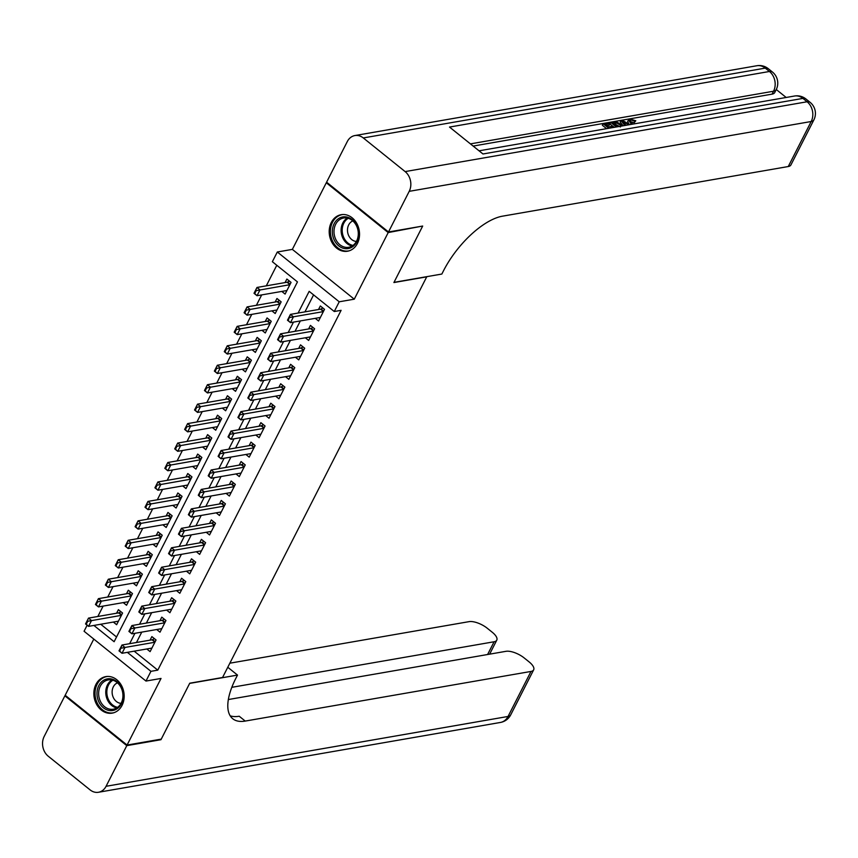 <?xml version="1.0" encoding="UTF-8"?>
<svg xmlns="http://www.w3.org/2000/svg" width="858" height="858" viewBox="0 0 858 858"><rect width="100%" height="100%" fill="white"/><g stroke="black" fill="none" stroke-linecap="round" stroke-linejoin="round"><path stroke-width="1.29" d="M331.317 222.447A18.544 15.058 -99.9 0 0 332.057 242.642A18.544 15.058 -99.9 0 0 347.544 251.222A18.544 15.058 -99.9 0 0 357.421 243.447A18.544 15.058 -99.9 0 0 356.681 223.262A18.544 15.058 -99.9 0 0 341.194 214.682A18.544 15.058 -99.9 0 0 331.317 222.447M95.957 684.373A18.544 15.058 -99.9 0 0 96.697 704.557A18.544 15.058 -99.9 0 0 112.183 713.137A18.544 15.058 -99.9 0 0 122.061 705.373A18.544 15.058 -99.9 0 0 121.321 685.188A18.544 15.058 -99.9 0 0 105.834 676.608A18.544 15.058 -99.9 0 0 95.957 684.373M93.887 625.428L114.125 641.72L297.458 281.907L272.361 261.711L277.316 251.995L339.221 301.791L334.266 311.518L309.17 291.334L298.101 313.052M327.145 182.615L326.297 182.765L292.353 249.378L277.316 251.995M93.801 639.071L65.176 695.259L127.081 745.055L161.025 678.442L145.978 681.059L84.073 631.252L87.141 625.225M276.78 265.272L266.302 285.843M261.679 294.916L256.392 305.298M251.769 314.36L246.482 324.742M241.859 333.816L236.572 344.197M231.95 353.26L226.662 363.642M222.04 372.704L216.752 383.086M212.13 392.16L206.842 402.541M202.22 411.604L196.932 421.986M192.31 431.059L187.023 441.441M182.4 450.504L177.113 460.885M172.49 469.959L167.203 480.341M162.58 489.403L157.293 499.785M152.67 508.858L147.383 519.24M142.76 528.303L137.473 538.685M132.851 547.747L127.563 558.14M122.941 567.202L117.653 577.584M113.031 586.647L107.743 597.029M103.121 606.102L97.833 616.484M421.846 226.19L388.202 232.572L326.297 182.765M422.383 226.63L393.897 282.55L426.716 276.844L222.565 677.498L189.757 683.204L161.261 739.124L127.081 745.055M315.261 318.339L318.565 320.999L324.517 309.33L320.334 305.963L318.522 309.502M305.351 337.784L308.655 340.444L314.607 328.775L310.424 325.407L308.612 328.957M295.442 357.239L298.745 359.899L304.697 348.219L300.514 344.862L298.702 348.402M285.532 376.683L288.835 379.343L294.787 367.674L290.605 364.307L288.792 367.857M275.622 396.139L278.925 398.788L284.877 387.119L280.695 383.762L278.882 387.301M265.712 415.583L269.015 418.243L274.968 406.574L270.785 403.206L268.972 406.756M255.802 435.038L259.105 437.687L265.058 426.018L260.875 422.662L259.062 426.201M245.892 454.483L249.195 457.142L255.148 445.474L250.965 442.106L249.152 445.656M235.982 473.927L239.285 476.587L245.238 464.918L241.055 461.55L239.243 465.1M226.072 493.382L229.376 496.042L235.328 484.373L231.145 481.006L229.333 484.545M216.162 512.827L219.466 515.486L225.418 503.818L221.235 500.45L219.423 504M206.252 532.282L209.556 534.942L215.508 523.273L211.325 519.905L209.513 523.444M196.343 551.726L199.646 554.386L205.598 542.717L201.416 539.35L199.603 542.899M186.433 571.181L189.736 573.841L195.688 562.162L191.506 558.805L189.693 562.344M176.523 590.626L179.826 593.286L185.778 581.617L181.596 578.249L179.783 581.799M166.613 610.081L169.916 612.73L175.869 601.061L171.686 597.704L169.873 601.244M156.703 629.525L160.006 632.185L165.959 620.516L161.776 617.149L159.963 620.699M113.331 622.05L116.634 624.71L122.587 613.041L118.404 609.673L116.591 613.223M123.241 602.606L126.544 605.265L132.497 593.597L128.314 590.229L126.501 593.779M133.151 583.15L136.454 585.81L142.407 574.141L138.224 570.774L136.411 574.324M143.061 563.706L146.364 566.366L152.316 554.697L148.134 551.329L146.321 554.879M152.971 544.262L156.274 546.911L162.226 535.242L158.044 531.885L156.231 535.424M162.881 524.806L166.184 527.466L172.136 515.797L167.953 512.43L166.141 515.98M172.79 505.362L176.094 508.022L182.046 496.342L177.863 492.985L176.051 496.525M182.7 485.907L186.004 488.567L191.956 476.898L187.773 473.53L185.961 477.08M192.61 466.462L195.914 469.122L201.866 457.453L197.683 454.086L195.871 457.625M202.52 447.007L205.823 449.667L211.776 437.998L207.593 434.631L205.781 438.181M212.43 427.563L215.733 430.223L221.686 418.554L217.503 415.186L215.69 418.725M222.34 408.108L225.643 410.767L231.596 399.099L227.413 395.731L225.6 399.281M232.25 388.663L235.553 391.323L241.506 379.654L237.323 376.287L235.51 379.837M242.16 369.219L245.463 371.868L251.415 360.199L247.233 356.842L245.42 360.381M252.07 349.764L255.373 352.424L261.325 340.755L257.143 337.387L255.33 340.937M261.98 330.319L265.283 332.968L271.235 321.3L267.053 317.943L265.24 321.482M271.889 310.864L275.193 313.524L281.145 301.855L276.962 298.487L275.15 302.037M100.718 624.249L116.549 636.979M281.799 291.42L285.103 294.079L291.055 282.4L286.872 279.043L285.06 282.582M134.18 651.168L157.775 670.141L341.109 310.328L334.266 311.518M313.588 294.884L304.944 311.862M300.321 320.935L295.034 331.317M290.412 340.379L285.124 350.761M280.502 359.834L275.214 370.216M270.592 379.279L265.304 389.661M260.682 398.734L255.394 409.116M250.772 418.178L245.485 428.56M240.862 437.634L235.575 448.015M230.952 457.078L225.665 467.46M221.042 476.522L215.755 486.915M211.132 495.978L205.845 506.359M201.222 515.422L195.935 525.804M191.313 534.877L186.025 545.259M181.403 554.322L176.115 564.703M171.493 573.777L166.205 584.159M161.583 593.221L156.295 603.603M151.673 612.676L146.386 623.058M141.763 632.121L136.476 642.503M146.793 648.97L150.096 651.63L156.049 639.961L151.866 636.593L150.053 640.143M292.353 249.378L354.268 299.185L388.202 232.572M354.268 299.185L339.221 301.791M157.775 670.141L150.933 671.331L145.978 681.059M127.349 652.359L150.933 671.331M293.479 322.125L288.191 332.507M283.569 341.57L278.282 351.952M273.659 361.014L268.372 371.407M263.749 380.469L258.462 390.851M253.839 399.914L248.552 410.296M243.929 419.369L238.642 429.751M234.019 438.813L228.732 449.195M224.11 458.269L218.822 468.65M214.2 477.713L208.912 488.095M204.29 497.168L199.002 507.55M194.38 516.613L189.092 526.994M184.47 536.068L179.183 546.449M174.56 555.512L169.273 565.894M164.65 574.957L159.363 585.349M154.74 594.412L149.453 604.793M144.83 613.856L139.543 624.238M134.921 633.311L129.633 643.693M151.909 648.09L122.018 653.281L119.005 650.857L121.975 645.023L152.059 639.8A2.381 1.019 128.8 0 0 152.52 639.628L154.429 638.663M120.71 647.801L119.23 650.718L119.723 651.115L121.975 645.023L124.989 647.447L154.88 642.256M121.214 648.198L124.989 647.447L122.018 653.281L119.723 651.115M120.967 611.743L119.058 612.709A2.381 1.019 -51.2 0 1 118.597 612.88L88.513 618.103L91.527 620.527L88.556 626.361L118.447 621.171M86.261 624.195L88.556 626.361L85.543 623.938L88.513 618.103L85.757 623.798L86.261 624.195L87.752 621.278L87.248 620.881M121.418 615.336L87.752 621.278M123.23 695.988A16.045 13.031 80.1 0 1 109.953 710.596A16.045 13.031 80.1 0 1 96.975 693.382A16.045 13.031 80.1 0 1 110.253 678.775A16.045 13.031 80.1 0 1 123.23 695.988M98.638 693.361A14.854 12.066 -99.9 0 0 113.331 709.201A14.854 12.066 -99.9 0 0 122.941 695.774A14.854 12.066 -99.9 0 0 108.247 679.922A14.854 12.066 -99.9 0 0 98.638 693.361M117.482 682.829A10.575 8.591 -99.9 0 0 112.119 691.966A10.575 8.591 -99.9 0 0 121.053 703.345M107.69 676.426A18.426 14.961 -99.9 0 0 106.95 676.533A18.426 14.961 -99.9 0 0 95.034 693.189A18.426 14.961 -99.9 0 0 113.256 712.837A18.426 14.961 -99.9 0 0 113.985 712.687M358.59 234.062A16.045 13.031 80.1 0 1 345.313 248.67A16.045 13.031 80.1 0 1 332.336 231.456A16.045 13.031 80.1 0 1 345.613 216.849A16.045 13.031 80.1 0 1 358.59 234.062M333.998 231.435A14.854 12.066 -99.9 0 0 348.691 247.276A14.854 12.066 -99.9 0 0 358.301 233.848A14.854 12.066 -99.9 0 0 343.608 218.007A14.854 12.066 -99.9 0 0 333.998 231.435M352.842 220.914A10.575 8.591 -99.9 0 0 347.479 230.051A10.575 8.591 -99.9 0 0 356.413 241.43M343.05 214.5A18.426 14.961 -99.9 0 0 342.31 214.607A18.426 14.961 -99.9 0 0 330.394 231.263A18.426 14.961 -99.9 0 0 348.616 250.911A18.426 14.961 -99.9 0 0 349.345 250.761M160.425 739.264L160.961 739.703L189.65 683.397L237.505 675.085L235.821 678.388A59.427 25.493 128.8 0 0 232.754 718.757A59.427 25.493 128.8 0 0 245.227 721.074L530.995 671.439A14.264 5.652 27 0 0 533.655 669.841A14.264 5.652 27 0 0 529.15 661.936L524.217 657.968A14.264 5.652 27 0 0 505.973 651.319L228.346 699.538M227.788 667.267L237.505 675.085M126.78 745.645L64.876 695.838L44.166 736.486A14.264 11.583 -99.9 0 0 48.252 756.23L90.09 789.886A14.264 11.583 -99.9 0 0 98.477 792.266A14.264 11.583 -99.9 0 0 106.07 786.293L126.78 745.645L160.961 739.703M64.876 695.838L65.712 695.688M231.821 687.322L494.101 641.763A14.264 5.652 27 0 0 496.771 640.165A14.264 5.652 27 0 0 492.267 632.26L487.323 628.292A14.264 5.652 27 0 0 469.079 621.642L229.858 663.191M230.169 715.797A59.427 25.493 128.8 0 0 239.21 716.237L245.227 721.074M628.871 124.045L627.616 121.289L629.718 118.962L635.799 120.763L634.159 122.758L630.029 121.461M616.398 126.963L610.714 122.394L613.524 121.9L617.031 122.136L623.112 125.794L620.259 122.147L621.053 120.592L622.361 120.367L629.89 124.614M606.585 128.668L602.348 125.257L603.142 123.702L608.933 122.694L610.092 123.627L609.298 125.182L606.906 125.6M786.175 97.469L776.275 89.511M813.867 119.916A14.264 14.264 0 0 0 810.091 102.327A14.264 6.113 -51.2 0 0 807.099 101.77A14.264 11.583 80.1 0 1 811.196 121.514A14.264 5.652 27 0 0 813.867 119.916L790.915 164.94A14.264 5.652 -153 0 1 788.255 166.538L811.196 121.514L409.212 191.334A14.264 11.583 -99.9 0 0 405.126 171.589L807.099 101.77L802.916 98.402L482.979 153.979L449.517 127.059L769.454 71.482A14.264 11.583 80.1 0 1 773.551 91.227A14.264 5.652 27 0 0 776.211 89.629L774.731 92.546A14.264 5.652 -153 0 1 772.061 94.144L773.551 91.227L470.42 143.876M473.144 146.064L772.061 94.144M612.719 126.19L609.931 123.949M409.212 191.334L388.502 231.982L422.683 226.051L393.994 282.357L441.849 274.045L443.532 270.731A59.427 25.493 -51.2 0 1 502.488 216.173L788.255 166.538M405.126 171.589L363.288 137.945A14.264 11.583 -99.9 0 0 354.901 135.553A14.264 11.583 -99.9 0 0 347.308 141.538L326.598 182.186L388.502 231.982M610.714 122.394L610.081 123.627L605.458 124.431L608.547 126.92L612.859 126.169L614.017 127.102L609.984 128.078M608.826 128.271L603.142 123.702M621.953 125.997L616.259 122.758L614.693 122.833L613.03 123.123L617.556 126.759M621.235 125.397L620.827 126.19M620.441 126.952L615.465 124.313L613.899 124.389M616.259 122.758L615.465 124.313M614.693 122.833L614.103 123.981M624.892 125.483L621.053 120.592M628.753 124.818L622.865 121.407L626.018 125.289M635.799 120.763L634.952 121.203L630.823 119.906C629.354 120.452 629.793 121.643 632.164 123.498L632.936 124.088M629.944 120.388L630.823 119.906L630.094 121.343M634.952 121.203L634.159 122.758M631.788 124.292L631.016 123.702L630.609 124.496M631.016 123.702L628.41 119.734M161.819 628.635L131.928 633.826L128.915 631.402L131.885 625.568L161.969 620.345A2.381 1.019 128.8 0 0 162.43 620.184L164.339 619.208M130.62 628.346L129.14 631.263L129.633 631.67L131.885 625.568L134.899 627.992L164.79 622.801M131.124 628.753L134.899 627.992L131.928 633.826L129.633 631.67M171.729 609.191L141.838 614.382L138.824 611.958L141.795 606.123L171.879 600.9A2.381 1.019 128.8 0 0 172.34 600.739L174.249 599.763M140.53 608.901L139.05 611.818L139.543 612.226L141.795 606.123L144.809 608.547L174.7 603.356M141.034 609.309L144.809 608.547L141.838 614.382L139.543 612.226M181.639 589.736L151.748 594.926L148.734 592.513L151.705 586.679L181.789 581.445A2.381 1.019 128.8 0 0 182.25 581.284L184.159 580.308M150.44 589.446L148.96 592.363L149.453 592.771L151.705 586.679L154.719 589.092L184.609 583.901M150.944 589.854L154.719 589.092L151.748 594.926L149.453 592.771M191.548 570.291L161.658 575.482L158.644 573.058L161.615 567.224L191.699 562.001A2.381 1.019 128.8 0 0 192.16 561.84L194.069 560.864M160.349 570.002L158.869 572.919L159.363 573.326L161.615 567.224L164.629 569.648L194.519 564.457M160.854 570.409L164.629 569.648L161.658 575.482L159.363 573.326M130.877 592.288L128.968 593.264A2.381 1.019 -51.2 0 1 128.507 593.425L98.423 598.648L101.437 601.072L98.466 606.906L128.357 601.715M96.171 604.751L98.466 606.906L95.453 604.482L98.423 598.648L95.667 604.343L96.171 604.751L97.662 601.833L97.158 601.426M131.328 595.881L97.662 601.833M140.787 572.844L138.878 573.809A2.381 1.019 -51.2 0 1 138.417 573.981L108.333 579.204L111.347 581.627L108.376 587.462L138.267 582.271M106.081 585.295L108.376 587.462L105.362 585.038L108.333 579.204L105.577 584.899L106.081 585.295L107.572 582.378L107.068 581.981M141.238 576.437L107.572 582.378M150.697 553.389L148.788 554.365A2.381 1.019 -51.2 0 1 148.327 554.525L118.243 559.748L121.257 562.172L118.286 568.007L148.177 562.816M115.991 565.851L118.286 568.007L115.272 565.583L118.243 559.748L115.487 565.443L115.991 565.851L117.482 562.934L116.978 562.526M151.147 556.981L117.482 562.934M160.607 533.944L158.698 534.92A2.381 1.019 -51.2 0 1 158.237 535.081L128.153 540.304L131.167 542.728L128.196 548.562L158.087 543.371M125.901 546.407L128.196 548.562L125.182 546.138L128.153 540.304L125.397 545.999L125.901 546.407L127.392 543.489L126.887 543.082M161.057 537.537L127.392 543.489M201.458 550.836L171.568 556.038L168.554 553.614L171.525 547.779L201.609 542.546A2.381 1.019 128.8 0 0 202.07 542.385L203.979 541.419M170.259 550.557L168.779 553.474L169.273 553.871L171.525 547.779L174.539 550.203L204.429 545.002M170.763 550.954L174.539 550.203L171.568 556.038L169.273 553.871M170.517 514.5L168.608 515.465A2.381 1.019 -51.2 0 1 168.147 515.626L138.063 520.86L141.077 523.273L138.106 529.107L167.996 523.916M135.811 526.951L138.106 529.107L135.092 526.694L138.063 520.86L135.307 526.544L135.811 526.951L137.301 524.034L136.797 523.627M170.967 518.082L137.301 524.034M211.368 531.392L181.478 536.582L178.464 534.159L181.435 528.324L211.518 523.101A2.381 1.019 128.8 0 0 211.98 522.94L213.889 521.964M180.169 531.102L178.689 534.019L179.183 534.427L181.435 528.324L184.449 530.748L214.339 525.557M180.673 531.51L184.449 530.748L181.478 536.582L179.183 534.427M180.427 495.045L178.518 496.021A2.381 1.019 -51.2 0 1 178.056 496.181L147.973 501.404L150.987 503.828L148.016 509.663L177.906 504.472M145.721 507.507L148.016 509.663L145.002 507.239L147.973 501.404L145.216 507.099L145.721 507.507L147.211 504.59L146.707 504.182M180.877 498.637L147.211 504.59M221.278 511.947L191.388 517.138L188.374 514.714L191.345 508.88L221.428 503.657A2.381 1.019 128.8 0 0 221.89 503.485L223.799 502.52M190.079 511.658L188.599 514.575L189.092 514.972L191.345 508.88L194.358 511.304L224.249 506.113M190.583 512.054L194.358 511.304L191.388 517.138L189.092 514.972M190.337 475.6L188.428 476.565A2.381 1.019 -51.2 0 1 187.966 476.726L157.883 481.96L160.896 484.384L157.926 490.218L187.816 485.017M155.63 488.052L157.926 490.218L154.912 487.794L157.883 481.96L155.126 487.655L155.63 488.052L157.121 485.135L156.617 484.738M190.787 479.182L157.121 485.135M231.188 492.492L201.298 497.683L198.284 495.259L201.255 489.425L231.338 484.202A2.381 1.019 128.8 0 0 231.799 484.041L233.708 483.065M199.989 492.202L198.509 495.12L199.002 495.527L201.255 489.425L204.268 491.849L234.159 486.658M200.493 492.61L204.268 491.849L201.298 497.683L199.002 495.527M200.246 456.145L198.337 457.121A2.381 1.019 -51.2 0 1 197.876 457.282L167.793 462.505L170.806 464.929L167.836 470.763L197.726 465.572M165.54 468.607L167.836 470.763L164.822 468.339L167.793 462.505L165.036 468.2L165.54 468.607L167.031 465.69L166.527 465.283M200.697 459.738L167.031 465.69M241.098 473.048L211.207 478.238L208.194 475.815L211.165 469.98L241.248 464.757A2.381 1.019 128.8 0 0 241.709 464.586L243.618 463.62M209.899 472.758L208.419 475.675L208.912 476.072L211.165 469.98L214.178 472.404L244.069 467.213M210.403 473.155L214.178 472.404L211.207 478.238L208.912 476.072M210.156 436.701L208.247 437.666A2.381 1.019 -51.2 0 1 207.786 437.837L177.703 443.06L180.716 445.484L177.745 451.319L207.636 446.128M175.45 449.152L177.745 451.319L174.732 448.895L177.703 443.06L174.946 448.755L175.45 449.152L176.941 446.235L176.437 445.838M210.607 440.293L176.941 446.235M251.008 453.592L221.117 458.783L218.104 456.359L221.074 450.525L251.158 445.302A2.381 1.019 128.8 0 0 251.619 445.141L253.528 444.165M219.809 453.303L218.329 456.22L218.822 456.628L221.074 450.525L224.088 452.949L253.979 447.758M220.313 453.71L224.088 452.949L221.117 458.783L218.822 456.628M220.066 417.245L218.157 418.221A2.381 1.019 -51.2 0 1 217.696 418.382L187.612 423.605L190.626 426.029L187.655 431.864L217.546 426.673M185.36 429.708L187.655 431.864L184.642 429.44L187.612 423.605L184.856 429.3L185.36 429.708L186.851 426.791L186.347 426.383M220.517 420.838L186.851 426.791M260.918 434.148L231.027 439.339L228.013 436.915L230.984 431.081L261.068 425.858A2.381 1.019 128.8 0 0 261.529 425.697L263.438 424.721M229.719 433.858L228.239 436.776L228.732 437.172L230.984 431.081L233.998 433.505L263.889 428.314M230.223 434.255L233.998 433.505L231.027 439.339L228.732 437.172M229.976 397.801L228.067 398.766A2.381 1.019 -51.2 0 1 227.606 398.938L197.522 404.161L200.536 406.585L197.565 412.419L227.456 407.228M195.27 410.253L197.565 412.419L194.552 409.995L197.522 404.161L194.766 409.856L195.27 410.253L196.761 407.336L196.257 406.939M230.427 401.394L196.761 407.336M270.828 414.693L240.937 419.884L237.923 417.46L240.894 411.625L270.978 406.402A2.381 1.019 128.8 0 0 271.439 406.242L273.348 405.266M239.629 414.403L238.149 417.32L238.642 417.728L240.894 411.625L243.908 414.049L273.799 408.858M240.133 414.811L243.908 414.049L240.937 419.884L238.642 417.728M239.886 378.346L237.977 379.322A2.381 1.019 -51.2 0 1 237.516 379.483L207.432 384.706L210.446 387.13L207.475 392.964L237.366 387.773M205.18 390.808L207.475 392.964L204.461 390.54L207.432 384.706L204.676 390.401L205.18 390.808L206.671 387.891L206.167 387.484M240.337 381.939L206.671 387.891M280.738 395.248L250.847 400.439L247.833 398.015L250.804 392.181L280.888 386.958A2.381 1.019 128.8 0 0 281.349 386.797L283.258 385.821M249.539 394.959L248.059 397.876L248.552 398.284L250.804 392.181L253.818 394.605L283.708 389.414M250.043 395.366L253.818 394.605L250.847 400.439L248.552 398.284M249.796 358.901L247.887 359.877A2.381 1.019 -51.2 0 1 247.426 360.038L217.342 365.261L220.356 367.685L217.385 373.52L247.276 368.329M215.09 371.364L217.385 373.52L214.371 371.096L217.342 365.261L214.586 370.956L215.09 371.364L216.581 368.436L216.077 368.039M250.246 362.494L216.581 368.436M290.647 375.793L260.757 380.984L257.743 378.571L260.714 372.737L290.798 367.503A2.381 1.019 128.8 0 0 291.259 367.342L293.168 366.377M259.448 375.504L257.968 378.421L258.462 378.828L260.714 372.737L263.728 375.15L293.618 369.959M259.953 375.911L263.728 375.15L260.757 380.984L258.462 378.828M259.706 339.446L257.797 340.422A2.381 1.019 -51.2 0 1 257.336 340.583L227.252 345.806L230.266 348.23L227.295 354.064L257.185 348.874M225 351.909L227.295 354.064L224.281 351.651L227.252 345.806L224.496 351.501L225 351.909L226.491 348.991L225.986 348.584M260.156 343.039L226.491 348.991M300.557 356.349L270.667 361.54L267.653 359.116L270.624 353.281L300.708 348.058A2.381 1.019 128.8 0 0 301.169 347.898L303.078 346.922M269.358 356.059L267.878 358.976L268.372 359.384L270.624 353.281L273.638 355.705L303.528 350.514M269.862 356.467L273.638 355.705L270.667 361.54L268.372 359.384M269.616 320.002L267.707 320.978A2.381 1.019 -51.2 0 1 267.246 321.139L237.162 326.362L240.176 328.786L237.205 334.62L267.095 329.429M234.91 332.464L237.205 334.62L234.191 332.196L237.162 326.362L234.406 332.057L234.91 332.464L236.4 329.547L235.896 329.14M270.066 323.595L236.4 329.547M310.467 336.894L280.577 342.095L277.563 339.671L280.534 333.837L310.617 328.603A2.381 1.019 128.8 0 0 311.079 328.442L312.988 327.477M279.268 336.615L277.788 339.532L278.282 339.929L280.534 333.837L283.548 336.261L313.438 331.059M279.772 337.012L283.548 336.261L280.577 342.095L278.282 339.929M279.526 300.557L277.617 301.523A2.381 1.019 -51.2 0 1 277.155 301.684L247.072 306.917L250.086 309.33L247.115 315.176L277.005 309.974M244.82 313.009L247.115 315.176L244.101 312.752L247.072 306.917L244.316 312.612L244.82 313.009L246.31 310.092L245.806 309.684M279.976 304.14L246.31 310.092M320.377 317.449L290.487 322.64L287.473 320.216L290.444 314.382L320.527 309.159A2.381 1.019 128.8 0 0 320.989 308.998L322.898 308.022M289.178 317.16L287.698 320.077L288.191 320.484L290.444 314.382L293.457 316.806L323.348 311.615M289.682 317.567L293.457 316.806L290.487 322.64L288.191 320.484M289.436 281.102L287.527 282.078A2.381 1.019 -51.2 0 1 287.065 282.239L256.982 287.462L259.995 289.886L257.025 295.72L286.915 290.53M254.729 293.565L257.025 295.72L254.011 293.297L256.982 287.462L254.225 293.157L254.729 293.565L256.22 290.647L255.716 290.24M289.886 284.695L256.22 290.647M155.137 641.741L152.52 639.628M154.944 642.127L152.059 639.8M118.597 612.88L121.482 615.197M119.058 612.709L121.675 614.821M116.774 707.914A14.854 12.066 80.1 0 1 105.759 692.116A14.854 12.066 80.1 0 1 111.926 679.976M112.913 680.233A14.372 11.669 -99.9 0 0 106.832 692.041A14.372 11.669 -99.9 0 0 117.621 707.335M352.134 245.989A14.854 12.066 80.1 0 1 341.119 230.201A14.854 12.066 80.1 0 1 347.286 218.061M348.273 218.307A14.372 11.669 -99.9 0 0 342.192 230.116A14.372 11.669 -99.9 0 0 352.981 245.42M106.07 786.293L508.043 716.462L530.995 671.439M487.601 654.515L494.101 641.763M508.043 716.462A14.264 11.583 80.1 0 1 500.45 722.447A14.264 14.264 0 0 0 510.714 714.864A14.264 5.652 -153 0 1 508.043 716.462M776.211 89.629A14.264 14.264 0 0 0 772.447 72.04A14.264 6.113 -51.2 0 0 769.454 71.482L765.272 68.114L363.288 137.945M756.885 65.734A14.264 11.583 80.1 0 1 765.272 68.114A14.264 6.113 128.8 0 1 768.264 68.672A14.264 14.264 0 0 0 756.885 65.734L354.901 135.553M794.529 96.021A14.264 11.583 80.1 0 1 802.916 98.402A14.264 6.113 128.8 0 1 805.909 98.96A14.264 14.264 0 0 0 794.529 96.021L479.054 150.815M625.461 122.908L624.935 123.949M165.047 622.297L162.43 620.184M164.854 622.672L161.969 620.345M174.957 602.842L172.34 600.739M174.764 603.228L171.879 600.9M184.867 583.397L182.25 581.284M184.674 583.772L181.789 581.445M194.777 563.942L192.16 561.84M194.584 564.328L191.699 562.001M128.507 593.425L131.392 595.752M128.968 593.264L131.585 595.377M138.417 573.981L141.302 576.308M138.878 573.809L141.495 575.922M148.327 554.525L151.212 556.853M148.788 554.365L151.405 556.477M158.237 535.081L161.122 537.408M158.698 534.92L161.315 537.022M204.687 544.498L202.07 542.385M204.494 544.873L201.609 542.546M168.147 515.626L171.032 517.953M168.608 515.465L171.225 517.578M214.597 525.042L211.98 522.94M214.403 525.428L211.518 523.101M178.056 496.181L180.941 498.509M178.518 496.021L181.135 498.123M224.506 505.598L221.89 503.485M224.313 505.973L221.428 503.657M187.966 476.726L190.851 479.054M188.428 476.565L191.044 478.678M234.416 486.154L231.799 484.041M234.223 486.529L231.338 484.202M197.876 457.282L200.761 459.609M198.337 457.121L200.954 459.223M244.326 466.698L241.709 464.586M244.133 467.074L241.248 464.757M207.786 437.837L210.671 440.154M208.247 437.666L210.864 439.779M254.236 447.254L251.619 445.141M254.043 447.629L251.158 445.302M217.696 418.382L220.581 420.71M218.157 418.221L220.774 420.334M264.146 427.799L261.529 425.697M263.953 428.185L261.068 425.858M227.606 398.938L230.491 401.254M228.067 398.766L230.684 400.879M274.056 408.354L271.439 406.242M273.863 408.73L270.978 406.402M237.516 379.483L240.401 381.81M237.977 379.322L240.594 381.435M283.966 388.899L281.349 386.797M283.773 389.285L280.888 386.958M247.426 360.038L250.311 362.366M247.887 359.877L250.504 361.979M293.876 369.455L291.259 367.342M293.683 369.83L290.798 367.503M257.336 340.583L260.221 342.91M257.797 340.422L260.414 342.535M303.786 350L301.169 347.898M303.593 350.386L300.708 348.058M267.246 321.139L270.131 323.466M267.707 320.978L270.324 323.08M313.696 330.555L311.079 328.442M313.502 330.931L310.617 328.603M277.155 301.684L280.04 304.011M277.617 301.523L280.234 303.635M323.605 311.1L320.989 308.998M323.412 311.486L320.527 309.159M287.065 282.239L289.95 284.566M287.527 282.078L290.143 284.18M106.95 676.533L107.529 676.426M113.256 712.837L113.835 712.73M342.31 214.607L342.889 214.511M348.616 250.911L349.195 250.815M489.639 654.161L496.771 640.165M98.477 792.266L500.45 722.447M510.714 714.864L533.655 669.841M772.447 72.04L768.264 68.672M810.091 102.327L805.909 98.96"/></g></svg>
